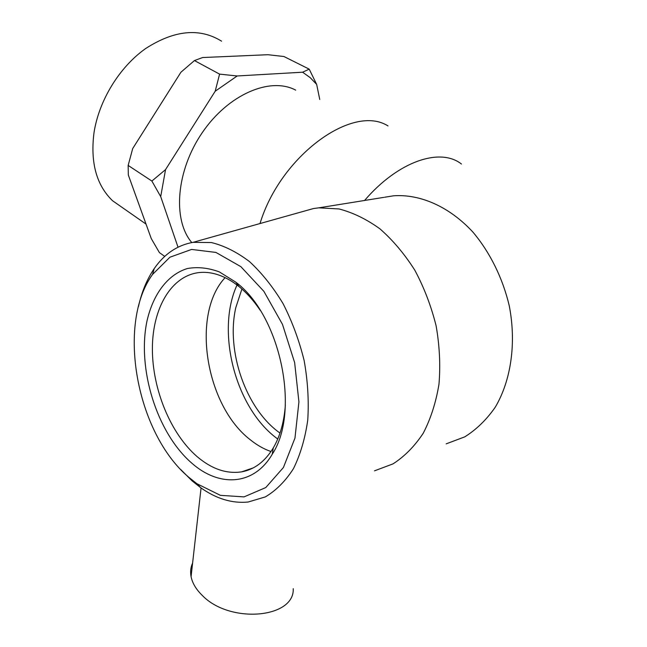 <?xml version="1.0" encoding="UTF-8"?>
<svg xmlns="http://www.w3.org/2000/svg" width="647" height="647" viewBox="0 0 647 647"><rect width="100%" height="100%" fill="white"/><g stroke="black" fill="none" stroke-linecap="round" stroke-linejoin="round"><path stroke-width="0.97" d="M309.209 69.14L316.658 84.393L310.164 77.616L302.61 72.205L309.209 69.14L283.944 56.524L267.923 54.712L202.6 57.543L194.432 60.567L180.917 72.229L132.708 148.543L128.155 165.43L128.324 175.03L151.261 238.573L159.405 252.605L164.734 256.414M160.707 196.607L151.875 181.047L165.543 169.611L160.707 196.607L178.014 247.194M219.584 74.122L237.182 75.974L215.192 91.227L219.584 74.122L194.432 60.567M165.543 169.611L215.192 91.227M316.658 84.393L319.747 99.468M237.182 75.974L302.61 72.205M191.658 463.034C219.026 487.401 253.842 485.881 272.258 454.21C300.629 411.29 280.232 315.081 235.791 282.165L219.357 271.91C208.221 267.809 197.537 266.685 187.315 268.545C167.589 274.635 153.08 294.296 146.998 320.969C136.929 368.58 156.752 432.786 191.658 463.034M285.351 405.248C284.073 422.143 280.038 436.377 273.252 447.967C264.955 461.57 254.417 469.528 241.638 471.849C226.571 474.089 211.771 469.043 197.23 456.717C170.493 433.692 152.344 389.146 152.385 348.798C152.385 308.482 171.148 275.541 199.389 272.533C210.768 271.433 222.431 274.943 234.368 283.071L239.05 286.589C246.709 292.808 253.753 300.693 260.175 310.261M188.657 477.171C136.274 432.9 116.549 324.01 152.538 274.449L169.91 257.215L191.593 249.435L215.944 252.435L240.846 266.645L263.863 291.32L282.496 324.398L294.644 362.611L298.922 401.9L294.967 438.084L283.418 467.506L265.78 487.555L244.04 496.888L220.384 495.335L196.898 483.713L188.657 477.171M270.988 451.533C263.806 449.034 256.891 445.104 250.243 439.734C205.406 405.329 190.897 314.062 225.124 277.628M180.845 469.641L192.054 480.834L200.707 487.709C216.3 498.797 232.095 503.568 248.092 502.032L265.327 496.912C276.107 490.523 285.489 481.093 293.463 468.638C300.378 454.59 305.149 438.391 307.754 420.04C308.983 400.833 307.778 381.043 304.163 360.662C299.181 340.468 292.161 321.478 283.095 303.686C273.074 287.082 261.906 273.074 249.596 261.679C236.939 252.071 224.21 245.69 211.407 242.552L193.049 242.342C177.327 245.173 164.395 253.907 154.253 268.545C147.023 279.14 141.774 291.74 138.515 306.346M300.54 212.176L313.463 208.544L318.769 207.841L338.979 208.949C352.882 212.531 366.525 219.163 379.926 228.836C392.875 240.183 404.512 253.98 414.832 270.228C424.108 287.583 431.193 306.104 436.11 325.805C439.596 345.716 440.55 365.167 438.981 384.164C435.981 402.426 430.732 418.779 423.243 433.215C414.654 446.22 404.577 456.442 393.02 463.875L374.508 470.83M191.771 242.568L191.658 242.423C172.442 219.681 176.121 170.703 202.301 132.595C228.294 94.333 270.252 76.524 295.695 90.135M387.998 125.939C352.85 103.431 280.499 155.781 260.013 223.547M124.03 208.738L112.554 200.74C96.5 185.244 90.297 162.704 93.944 133.112C98.781 100.722 119.38 66.989 145.801 48.436C174.455 30.061 199.713 27.643 221.565 41.173M151.875 181.047L128.155 165.43M279.997 433.053C245.892 409.122 225.827 350.998 235.791 307.64L241.913 289.023M192.612 563.044C190.671 567.257 190.161 571.794 191.075 576.655C192.377 583.141 196.081 589.36 202.179 595.321C229.701 624.161 294.749 618.346 293.237 588.649M277.725 439.038L275.751 437.518C234.877 406.251 215.888 330.682 237.037 285.012M461.44 164.014C440.146 147.192 398.18 161.249 364.584 200.465M384.593 197.246L393.611 195.798C420.202 193.914 449.341 206.595 472.908 232.087C489.925 252.273 502.646 277.903 509.238 305.691C516.524 343.023 511.098 380.452 495.23 407.246C486.536 419.709 476.378 429.584 464.764 436.862L446.195 443.842M272.258 454.21L273.252 447.967M235.791 282.165L239.05 286.589M241.638 471.849L253.212 467.902M196.898 483.713L200.707 487.709M152.538 274.449L154.253 268.545M193.049 242.342L313.463 208.544M112.554 200.74L146.028 224.088M318.769 207.841L383.752 197.384M191.075 576.655L201.063 487.959"/></g></svg>
